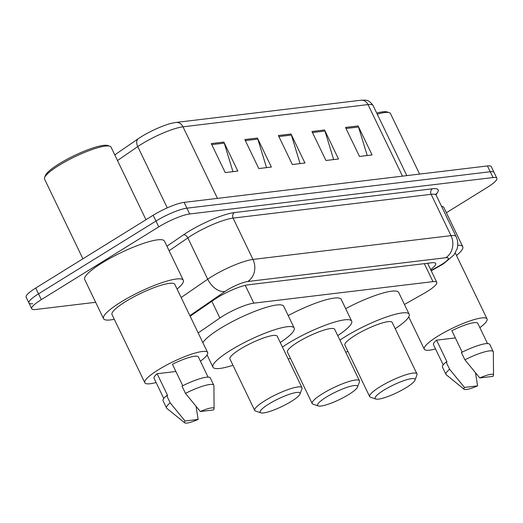 <?xml version="1.0" encoding="UTF-8"?>
<svg xmlns="http://www.w3.org/2000/svg" width="523" height="523" viewBox="0 0 523 523"><rect width="100%" height="100%" fill="white"/><g stroke="black" fill="none" stroke-linecap="round" stroke-linejoin="round"><path stroke-width="0.78" d="M404.456 304.458L423.833 293.495A24.594 4.694 154.3 0 0 427.213 291.494A24.594 4.694 154.3 0 0 436.783 282.342A24.594 4.694 154.3 0 0 432.972 281.636L253.832 303.157A24.594 4.694 154.3 0 0 219.895 317.991L198.191 332.935M430.638 269.58A24.594 4.694 154.3 0 0 435.698 263.461A24.594 4.694 154.3 0 0 431.893 262.755L248.124 284.826A24.594 4.694 154.3 0 0 214.188 299.666L190.143 316.219M428.697 263.134A24.594 4.694 -25.7 0 1 427.847 263.782M95.65 302.287L35.544 309.505A24.594 4.694 -25.7 0 1 31.733 308.799A24.594 4.694 -25.7 0 1 41.304 299.646L158.75 226.864A24.594 4.694 -25.7 0 1 189.692 213.979L493.039 177.539A24.594 4.694 -25.7 0 1 496.85 178.245A24.594 4.694 -25.7 0 1 487.279 187.397L446.394 212.737M32.753 303.706A24.594 4.694 -25.7 0 1 28.942 303L26.15 297.195A24.594 4.694 -25.7 0 1 35.721 288.042L153.167 215.26A24.594 4.694 -25.7 0 1 184.109 202.375L487.456 165.941L490.247 171.74A24.594 4.694 -25.7 0 1 494.058 172.446A24.594 4.694 -25.7 0 0 490.247 171.74L186.901 208.18L490.247 171.74L493.039 177.539M153.167 215.26L155.959 221.059A24.594 4.694 -25.7 0 1 186.901 208.18A24.594 4.694 -25.7 0 0 155.959 221.059L38.512 293.841L155.959 221.059L158.75 226.864M28.942 303A24.594 4.694 -25.7 0 1 38.512 293.841A24.594 4.694 -25.7 0 0 28.942 303L31.733 308.799M211.272 143.59L225.23 172.59L237.815 171.08L223.857 142.073L211.272 143.59M232.957 171.662L224.269 143.132A6.557 5.622 -96.8 0 0 223.857 142.073M244.836 139.556L258.793 168.563L271.378 167.046L257.421 138.046L244.836 139.556M266.521 167.635L257.832 139.098A6.557 5.622 -96.8 0 0 257.421 138.046M345.533 127.462L359.491 156.462L372.075 154.952L358.118 125.951L345.533 127.462M367.218 155.534L358.53 127.004A6.557 5.622 -96.8 0 0 358.118 125.951M311.97 131.495L325.927 160.496L338.512 158.985L324.554 129.979L311.97 131.495M333.654 159.567L324.966 131.031A6.557 5.622 -96.8 0 0 324.554 129.979M278.399 135.522L292.357 164.529L304.948 163.019L290.991 134.012L278.399 135.522M300.084 163.601L291.396 135.065A6.557 5.622 -96.8 0 0 290.991 134.012M114.779 154.886L138.144 138.798A26.889 5.132 -25.7 0 1 171.766 123.238L175.905 122.46A8.198 7.021 83.2 0 1 183.004 126.808A32.792 6.256 154.3 0 0 137.758 146.59L117.498 160.541M487.456 165.941A24.594 4.694 -25.7 0 1 491.267 166.647L496.85 178.245M376.75 113.086A35.25 6.727 -25.7 0 1 387.138 111.955L389.262 112.654A36.891 7.041 -25.7 0 1 390.491 113.583L419.609 174.087M377.26 114.151A36.891 7.041 -25.7 0 1 389.262 112.654M457.723 245.267A44.265 8.446 -25.7 0 1 462.744 246.699A44.265 8.446 -25.7 0 1 456.507 255.479M441.471 206.206A44.265 8.446 -25.7 0 1 443.896 207.546L462.744 246.699M435.535 348.959A34.838 6.649 -25.7 0 1 424.264 349.161A34.838 6.649 -25.7 0 1 437.823 336.197A34.838 6.649 -25.7 0 1 487.05 318.945A34.838 6.649 -25.7 0 1 479.859 327.633M464.097 389.243A16.396 3.131 -25.7 0 1 464.489 387.432L477.591 385.863A16.396 3.131 -25.7 0 1 464.097 389.243L446.269 374.788A26.235 5.008 -25.7 0 1 445.975 374.429A26.235 5.008 -25.7 0 1 449.61 369.277L446.119 362.027L447.034 361.916L436.568 340.166L455.337 337.91M443.21 364.904L433.495 344.716A24.594 4.694 -25.7 0 1 436.568 340.166M475.518 372.892L477.591 385.863M464.489 387.432L449.61 369.277M445.975 374.429L442.484 367.179A26.235 5.008 -25.7 0 1 446.119 362.027M462.195 352.156L451.859 330.686A24.594 4.694 -25.7 0 1 477.813 323.391L487.528 343.572M479.781 377.959A16.396 3.131 -25.7 0 1 493.522 375.083A16.396 3.131 -25.7 0 1 492.882 376.383L479.781 377.959L464.901 359.804A26.235 5.008 -25.7 0 1 493.248 351.678A26.235 5.008 -25.7 0 1 493.352 352.129L493.522 375.083M464.901 359.804L461.41 352.554A26.235 5.008 -25.7 0 1 489.763 344.428L493.248 351.678M383.725 390.25A22.136 4.223 -25.7 0 1 405.299 380.162A22.136 4.223 -25.7 0 1 414.974 380.208A22.136 4.223 -25.7 0 1 406.384 387.523A22.136 4.223 -25.7 0 1 375.847 399.042A22.136 4.223 -25.7 0 1 383.725 390.25M375.847 399.042L370.546 397.297A26.235 5.008 -25.7 0 1 369.676 396.637A26.235 5.008 -25.7 0 1 379.881 386.876A26.235 5.008 -25.7 0 1 416.949 373.886A26.235 5.008 -25.7 0 1 416.916 374.978L414.974 380.208M416.949 373.886L392.172 322.403A26.235 5.008 154.3 0 0 355.11 335.393A26.235 5.008 154.3 0 0 344.899 345.154L369.676 396.637M339.917 340.166A45.089 8.603 -25.7 0 1 345.455 336.55A45.089 8.603 -25.7 0 1 409.163 314.225A45.089 8.603 -25.7 0 1 395.205 328.706M345.677 308.662A45.089 8.603 -25.7 0 1 398.689 292.475L409.163 314.225M347.932 351.463A45.089 8.603 -25.7 0 1 345.69 352.162M326.247 397.153A22.136 4.223 -25.7 0 1 347.815 387.072A22.136 4.223 -25.7 0 1 357.49 387.118A22.136 4.223 -25.7 0 1 348.9 394.427A22.136 4.223 -25.7 0 1 318.363 405.946A22.136 4.223 -25.7 0 1 326.247 397.153M318.363 405.946L313.061 404.201A26.235 5.008 -25.7 0 1 312.192 403.54A26.235 5.008 -25.7 0 1 322.403 393.78A26.235 5.008 -25.7 0 1 359.464 380.79A26.235 5.008 -25.7 0 1 359.438 381.882L357.49 387.118M359.464 380.79L334.687 329.307A26.235 5.008 154.3 0 0 297.626 342.297A26.235 5.008 154.3 0 0 287.415 352.057L312.192 403.54M282.433 347.069A45.089 8.603 -25.7 0 1 287.977 343.454A45.089 8.603 -25.7 0 1 351.678 321.135A45.089 8.603 -25.7 0 1 337.721 335.616M288.199 315.572A45.089 8.603 -25.7 0 1 341.212 299.378L351.678 321.135M290.448 358.366A45.089 8.603 -25.7 0 1 288.206 359.066M268.763 404.057A22.136 4.223 -25.7 0 1 290.337 393.976A22.136 4.223 -25.7 0 1 300.012 394.022A22.136 4.223 -25.7 0 1 291.422 401.337A22.136 4.223 -25.7 0 1 260.885 412.85A22.136 4.223 -25.7 0 1 268.763 404.057M260.885 412.85L255.584 411.104A26.235 5.008 -25.7 0 1 254.708 410.444A26.235 5.008 -25.7 0 1 264.919 400.683A26.235 5.008 -25.7 0 1 301.987 387.693A26.235 5.008 -25.7 0 1 301.954 388.785L300.012 394.022M301.987 387.693L277.21 336.211A26.235 5.008 154.3 0 0 240.142 349.201A26.235 5.008 154.3 0 0 229.937 358.968L254.708 410.444M232.97 365.27A45.089 8.603 -25.7 0 1 212.946 367.139A45.089 8.603 -25.7 0 1 230.493 350.358A45.089 8.603 -25.7 0 1 294.194 328.039A45.089 8.603 -25.7 0 1 280.243 342.519M202.898 342.709A45.089 8.603 -25.7 0 1 220.026 328.607A45.089 8.603 -25.7 0 1 283.728 306.282L294.194 328.039M82.909 258.8L44.573 179.141A36.891 7.041 -25.7 0 1 44.612 177.604L45.39 175.512A35.25 6.727 -25.7 0 1 59.073 163.862A35.25 6.727 -25.7 0 1 107.705 145.518L109.823 146.218A36.891 7.041 -25.7 0 1 111.053 147.146L145.976 219.719M44.612 177.604A36.891 7.041 -25.7 0 1 58.936 165.412A36.891 7.041 -25.7 0 1 109.823 146.218M114.282 319.265A44.265 8.446 -25.7 0 1 103.528 318.657A44.265 8.446 -25.7 0 1 120.761 302.183A44.265 8.446 -25.7 0 1 183.305 280.263A44.265 8.446 -25.7 0 1 177.068 289.049M103.528 318.657L84.687 279.504A44.265 8.446 -25.7 0 1 101.92 263.03A44.265 8.446 -25.7 0 1 164.464 241.11L183.305 280.263M156.102 382.529A34.838 6.649 -25.7 0 1 144.825 382.725A34.838 6.649 -25.7 0 1 158.391 369.761A34.838 6.649 -25.7 0 1 207.611 352.509A34.838 6.649 -25.7 0 1 200.42 361.197M144.825 382.725L112.027 314.571A34.838 6.649 -25.7 0 1 125.585 301.601A34.838 6.649 -25.7 0 1 174.813 284.349L207.611 352.509M184.658 422.806A16.396 3.131 -25.7 0 1 185.057 421.002L198.158 419.426A16.396 3.131 -25.7 0 1 184.658 422.806L166.83 408.358A26.235 5.008 -25.7 0 1 166.543 407.999A26.235 5.008 -25.7 0 1 170.171 402.847L166.68 395.591L167.602 395.486L157.129 373.729L175.898 371.474M163.771 398.467L154.063 378.286A24.594 4.694 -25.7 0 1 157.129 373.729M196.086 406.463L198.158 419.426M185.057 421.002L170.171 402.847M166.543 407.999L163.052 400.749A26.235 5.008 -25.7 0 1 166.68 395.591M182.756 385.726L172.427 364.256A24.594 4.694 -25.7 0 1 198.38 356.954L208.095 377.135M200.348 411.523A16.396 3.131 -25.7 0 1 214.09 408.646A16.396 3.131 -25.7 0 1 213.449 409.947L200.348 411.523L185.462 393.368A26.235 5.008 -25.7 0 1 213.815 385.248A26.235 5.008 -25.7 0 1 213.914 385.699L214.09 408.646M185.462 393.368L181.978 386.118A26.235 5.008 -25.7 0 1 210.324 377.992L213.815 385.248M424.323 263.664L432.972 281.636M211.854 301.274L219.895 317.991M245.261 285.355L253.832 303.157M431.076 270.489L439.66 265.632A16.396 3.131 154.3 0 0 441.915 264.298A16.396 3.131 154.3 0 0 445.753 257.728L247.719 281.518A16.396 3.131 154.3 0 0 227.093 290.102A16.396 3.131 154.3 0 0 225.093 291.403L189.875 315.65M181.148 297.515L207.729 279.21A32.792 6.256 -25.7 0 1 211.723 276.608A32.792 6.256 -25.7 0 1 252.969 259.434L451.009 235.644A32.792 6.256 -25.7 0 1 456.089 236.586L436.195 195.256A32.792 6.256 154.3 0 0 431.122 194.314L233.081 218.104A32.792 6.256 154.3 0 0 191.83 235.278A32.792 6.256 154.3 0 0 187.835 237.88L169.112 250.772M166.929 246.241L183.495 234.834A36.891 7.041 -25.7 0 1 234.396 212.58L432.436 188.79A4.099 3.511 -96.8 0 0 431.122 194.314L451.009 235.644A16.396 14.049 83.2 0 1 445.753 257.728M183.495 234.834A4.099 2.543 -124.5 0 1 187.835 237.88L207.729 279.21A16.396 10.172 55.5 0 0 225.093 291.403M432.436 188.79A36.891 7.041 -25.7 0 1 435.953 194.432M189.692 213.979L184.109 202.375M41.304 299.646L35.721 288.042M247.719 281.518A16.396 14.049 83.2 0 0 252.969 259.434L233.081 218.104A4.099 3.511 -96.8 0 1 234.396 212.58M439.66 265.632A16.396 5.295 60.5 0 0 440.758 265.403L431.227 270.79M138.144 138.798A8.198 5.086 55.5 0 0 137.758 146.59L167.255 207.886M402.475 176.146L368.035 104.587A8.198 7.021 -96.8 0 0 360.935 100.239C365.629 100.2 368.362 99.01 373.108 105.528A32.792 6.256 154.3 0 0 368.035 104.587L183.004 126.808L217.444 198.374M278.903 136.568L291.396 135.065M312.466 132.535L324.966 131.031M346.036 128.501L358.53 127.004M245.339 140.595L257.832 139.098M211.769 144.629L224.269 143.132M427.605 263.272L436.783 282.342M440.758 265.403L443.569 263.736L454.023 254.904L457.102 248.745C458.253 244.574 457.913 240.521 456.089 236.586M436.012 193.588L436.195 195.256M175.905 122.46L360.935 100.239M373.108 105.528L406.842 175.623M487.05 318.945L455.298 252.975M424.264 349.161L408.738 316.905M212.946 367.139L207.075 354.94"/></g></svg>
